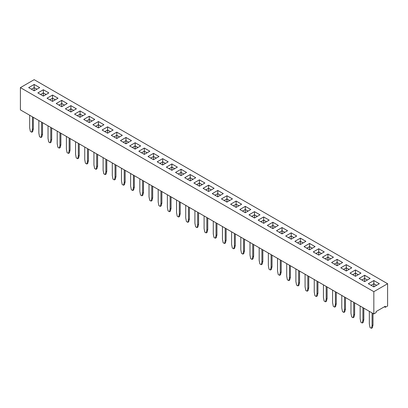 <?xml version="1.0" encoding="UTF-8"?>
<svg xmlns="http://www.w3.org/2000/svg" width="408" height="408" viewBox="0 0 408 408"><rect width="100%" height="100%" fill="white"/><g stroke="black" fill="none" stroke-linecap="round" stroke-linejoin="round"><path stroke-width="0.61" d="M373.83 291.674L373.83 313.936L20.4 109.885L20.4 87.623L373.83 291.674L387.6 283.723L34.17 79.672L20.4 87.623M373.83 313.936L376.125 312.61L376.125 311.549L385.305 306.25L385.305 307.311L387.6 305.985L387.6 283.723M349.962 273.125L355.47 276.308L360.978 273.125L355.47 269.943L349.962 273.125L355.47 269.958L355.47 273.115L352.706 274.712L355.47 273.125L355.47 276.308M346.29 264.644L340.782 267.827L346.29 271.004L351.798 267.827L346.29 264.644L340.792 267.832M337.11 259.345L331.602 262.528L337.11 265.705L342.618 262.528L337.11 259.345L331.612 262.533M327.93 260.406L333.438 257.224L327.93 254.046L322.422 257.224L327.93 260.406L327.93 257.224L325.166 258.81M296.718 236.023L291.21 232.846L285.702 236.023L291.21 239.205L296.718 236.023L291.21 232.856L285.712 236.028M305.888 241.332L300.39 238.155L294.882 241.327L300.39 244.504L305.898 241.327L300.39 238.144L294.892 241.332M313.242 251.925L318.75 255.107L324.258 251.925L318.75 248.747L313.242 251.925M309.57 249.803L315.078 246.626L309.57 243.443L304.062 246.626L309.57 249.803L309.57 246.626L306.816 248.217L309.57 246.616L309.57 243.454L304.072 246.631M278.358 225.425L272.85 222.243L267.342 225.425L272.85 228.608L278.358 225.425L272.85 222.258L267.352 225.43M287.538 230.724L282.03 227.547L276.522 230.724L282.03 233.906L287.538 230.724L282.03 227.557L276.532 230.729M226.95 195.743L221.442 198.925L226.95 202.103L232.458 198.925L226.95 195.743L221.452 198.931M230.622 204.224L236.13 207.407L241.638 204.224L236.13 201.047L230.622 204.224L236.13 201.057L236.13 204.214L233.366 205.811L236.13 204.224L236.13 207.407M250.808 209.528L245.31 206.356L239.802 209.523L245.31 212.706L250.818 209.523L245.31 206.346L239.812 209.528M263.67 223.304L269.178 220.126L263.67 216.944L258.162 220.126L263.67 223.304L263.67 220.126L260.906 221.707M259.998 214.827L254.49 211.645L248.982 214.827L254.49 218.005L259.998 214.827L254.49 211.655L248.992 214.832M212.262 193.627L217.77 196.804L223.278 193.627L217.77 190.444L212.262 193.627L217.77 190.454L217.77 193.616L215.006 195.208L217.77 193.627L217.77 196.804M65.382 108.824L70.89 112.006L76.398 108.824L70.89 105.647L65.382 108.824L70.89 105.657L70.89 108.814L68.126 110.41L70.89 108.824L70.89 112.006M80.07 117.305L85.578 114.123L80.07 110.945L74.562 114.123L80.07 117.305L80.07 114.123L77.306 115.709L80.07 114.123L80.07 110.956L74.572 114.128M98.43 121.543L92.922 124.726L98.43 127.903L103.938 124.726L98.43 121.543L92.932 124.731M89.25 122.604L94.758 119.427L89.25 116.244L83.742 119.427L89.25 122.604L89.25 119.427L86.486 121.008M140.648 145.931L135.15 142.754L129.642 145.926L135.15 149.104L140.658 145.926L135.15 142.744L129.652 145.931M125.97 143.805L131.478 140.622L125.97 137.445L120.462 140.622L125.97 143.805L125.97 140.622L123.216 142.214L125.97 140.612L125.97 137.455L120.472 140.632M122.298 135.323L116.79 132.146L111.282 135.323L116.79 138.506L122.298 135.323L116.79 132.156L111.292 135.329M107.61 126.842L102.102 130.024L107.61 133.207L113.118 130.024L107.61 126.842L102.112 130.03M177.378 167.127L171.87 163.945L166.362 167.127L171.87 170.304L177.378 167.127L171.87 163.955L166.372 167.132M162.69 158.646L157.182 161.823L162.69 165.005L168.198 161.823L162.69 158.646L157.192 161.828M159.008 156.529L153.51 153.357L148.002 156.524L153.51 159.706L159.018 156.524L153.51 153.347L148.012 156.529M138.822 151.225L144.33 154.403L149.838 151.225L144.33 148.043L138.822 151.225M195.738 177.725L190.23 174.542L184.722 177.725L190.23 180.907L195.738 177.725L190.23 174.558L184.732 177.73M186.548 172.431L181.05 169.254L175.542 172.426L181.05 175.603L186.558 172.426L181.05 169.244L175.552 172.431M208.59 191.505L214.098 188.323L208.59 185.145L203.082 188.323L208.59 191.505L208.59 188.323L205.826 189.909M204.918 183.024L199.41 179.846L193.902 183.024L199.41 186.206L204.918 183.024M28.662 87.623L34.17 90.806L39.678 87.623L34.17 84.446L28.662 87.623L34.17 84.456L34.17 87.613L31.406 89.209M48.858 92.922L43.35 89.745L37.842 92.922L43.35 96.104L48.858 92.922L43.35 89.755L37.852 92.932M61.71 106.702L67.218 103.525L61.71 100.343L56.202 103.525L61.71 106.702L61.71 103.525L58.956 105.116L61.71 103.515L61.71 100.353L56.212 103.53M52.53 95.044L47.022 98.226L52.53 101.403L58.038 98.226L52.53 95.044L47.032 98.231M359.142 278.424L364.65 281.607L370.158 278.424L364.65 275.247L359.142 278.424L364.65 275.257L364.65 278.414L361.886 280.01L364.65 278.424L364.65 281.607M379.328 283.728L373.83 280.556L368.322 283.723L373.83 286.906L379.338 283.723L373.83 280.546L368.332 283.728M385.305 307.311L384.387 306.78M355.47 269.943L360.968 273.13M351.788 267.832L346.29 264.654L346.29 267.816L343.526 269.408L346.29 267.827L346.29 271.004M342.608 262.533L337.11 259.355L337.11 262.512L334.346 264.109L337.11 262.528L337.11 265.705M333.428 257.229L327.93 254.056L322.432 257.229M291.21 232.846L291.21 236.013L288.446 237.609L291.21 236.023L291.21 239.205M324.248 251.93L318.75 248.758L313.252 251.93M315.068 246.631L309.57 243.454M272.85 222.243L272.85 225.415L270.086 227.011M282.03 227.547L282.03 230.714L279.266 232.31L282.03 230.724L282.03 233.906M232.448 198.931L226.95 195.753L226.95 198.915L224.186 200.512L226.95 198.925L226.95 202.103M236.13 201.047L241.628 204.23M269.168 220.131L263.67 216.954L258.172 220.131M217.77 190.444L223.268 193.632M76.388 108.829L70.89 105.657M85.568 114.128L80.07 110.956M103.928 124.731L98.43 121.553L98.43 124.715L95.666 126.312M94.748 119.432L89.25 116.254L83.752 119.432M131.468 140.632L125.97 137.455M116.79 132.146L116.79 135.313L114.026 136.91L116.79 135.323L116.79 138.506M113.108 130.03L107.61 126.857L107.61 130.014L104.846 131.611L107.61 130.024L107.61 133.207M171.87 163.945L171.87 167.112L169.106 168.708L171.87 167.127L171.87 170.304M168.188 161.828L162.69 158.656L162.69 161.813L159.926 163.409L162.69 161.823L162.69 165.005M149.828 151.23L144.33 148.053L138.832 151.23M214.088 188.328L208.59 185.156L203.092 188.328M204.908 183.029L199.41 179.857L193.912 183.029M39.668 87.628L34.17 84.456M43.35 89.745L43.35 92.912L40.586 94.508L43.35 92.922L43.35 96.104M67.208 103.53L61.71 100.353M58.028 98.231L52.53 95.054L52.53 98.216L49.766 99.807L52.53 98.226L52.53 101.403M370.148 278.429L364.65 275.257M290.384 265.761L290.384 277.312L289.466 277.843L289.466 265.231M289.466 277.843L288.777 280.627L287.4 279.832L286.712 276.252L286.712 263.639M299.564 271.06L299.564 282.611L298.646 283.142L298.646 270.53M298.646 283.142L297.957 285.926L296.58 285.131L295.892 281.551L295.892 268.938M317.924 281.658L317.924 293.214L317.006 293.745L317.006 281.127M317.006 293.745L316.317 296.524L314.94 295.729L314.252 292.154L314.252 279.536M308.744 276.359L308.744 287.915L307.826 288.441L307.826 275.828M307.826 288.441L307.137 291.225L305.76 290.43L305.072 286.855L305.072 274.237M327.104 286.957L327.104 298.513L326.186 299.044L326.186 286.426M326.186 299.044L325.497 301.823L324.12 301.033L323.432 297.452L323.432 284.84M373.004 313.461L373.004 325.013L372.086 325.543L372.086 312.931M372.086 325.543L371.397 328.328L370.02 327.532L369.332 323.952L369.332 311.34M363.824 308.157L363.824 319.714L362.906 320.244L362.906 307.627M362.906 320.244L362.217 323.024L360.84 322.228L360.152 318.653L360.152 306.041M345.464 297.56L345.464 309.111L344.546 309.641L344.546 297.029M344.546 309.641L343.857 312.426L342.48 311.63L341.792 308.055L341.792 295.438M354.644 302.858L354.644 314.415L353.726 314.945L353.726 302.328M353.726 314.945L353.037 317.725L351.66 316.929L350.972 313.354L350.972 300.737M336.284 292.261L336.284 303.812L335.366 304.343L335.366 291.73M335.366 304.343L334.677 307.127L333.3 306.332L332.612 302.751L332.612 290.139M272.024 255.158L272.024 266.715L271.106 267.245L271.106 254.628M271.106 267.245L270.417 270.025L269.04 269.229L268.352 265.654L268.352 253.036M281.204 260.457L281.204 272.014L280.286 272.544L280.286 259.927M280.286 272.544L279.597 275.324L278.22 274.528L277.532 270.953L277.532 258.341M244.484 239.256L244.484 250.813L243.566 251.343L243.566 238.726M243.566 251.343L242.877 254.123L241.5 253.332L240.812 249.752L240.812 237.14M253.664 244.56L253.664 256.112L252.746 256.642L252.746 244.03M252.746 256.642L252.057 259.427L250.68 258.631L249.992 255.051L249.992 242.439M262.844 249.859L262.844 261.411L261.926 261.941L261.926 249.329M261.926 261.941L261.237 264.726L259.86 263.93L259.172 260.355L259.172 247.738M235.304 233.957L235.304 245.514L234.386 246.044L234.386 233.427M234.386 246.044L233.697 248.824L232.32 248.028L231.632 244.453L231.632 231.841M97.604 154.459L97.604 166.01L96.686 166.541L96.686 153.928M96.686 166.541L95.997 169.325L94.62 168.529L93.932 164.954L93.932 152.337M106.784 159.757L106.784 171.314L105.866 171.845L105.866 159.227M105.866 171.845L105.177 174.624L103.8 173.828L103.112 170.253L103.112 157.636M134.324 175.659L134.324 187.211L133.406 187.741L133.406 175.129M133.406 187.741L132.717 190.526L131.34 189.73L130.652 186.15L130.652 173.538M125.144 170.36L125.144 181.912L124.226 182.442L124.226 169.83M124.226 182.442L123.537 185.227L122.16 184.431L121.472 180.851L121.472 168.239M115.964 165.056L115.964 176.613L115.046 177.143L115.046 164.526M115.046 177.143L114.357 179.923L112.98 179.132L112.292 175.552L112.292 162.94M180.224 202.159L180.224 213.71L179.306 214.241L179.306 201.629M179.306 214.241L178.617 217.025L177.24 216.23L176.552 212.655L176.552 200.037M171.044 196.86L171.044 208.411L170.126 208.942L170.126 196.33M170.126 208.942L169.437 211.726L168.06 210.931L167.372 207.351L167.372 194.738M152.684 186.257L152.684 197.814L151.766 198.344L151.766 185.727M151.766 198.344L151.077 201.124L149.7 200.328L149.012 196.753L149.012 184.141M161.864 191.556L161.864 203.113L160.946 203.643L160.946 191.031M160.946 203.643L160.257 206.428L158.88 205.632L158.192 202.052L158.192 189.44M143.504 180.958L143.504 192.515L142.586 193.04L142.586 180.428M142.586 193.04L141.897 195.825L140.52 195.029L139.832 191.454L139.832 178.837M216.944 223.36L216.944 234.911L216.026 235.441L216.026 222.829M216.026 235.441L215.337 238.226L213.96 237.431L213.272 233.85L213.272 221.238M207.764 218.061L207.764 229.612L206.846 230.143L206.846 217.53M206.846 230.143L206.157 232.927L204.78 232.132L204.092 228.551L204.092 215.939M189.404 207.458L189.404 219.014L188.486 219.545L188.486 206.927M188.486 219.545L187.797 222.324L186.42 221.529L185.732 217.954L185.732 205.336M198.584 212.757L198.584 224.313L197.666 224.844L197.666 212.226M197.666 224.844L196.977 227.623L195.6 226.833L194.912 223.252L194.912 210.64M226.124 228.659L226.124 240.215L225.206 240.74L225.206 228.128M225.206 240.74L224.517 243.525L223.14 242.729L222.452 239.154L222.452 226.537M60.884 133.258L60.884 144.815L59.966 145.34L59.966 132.727M59.966 145.34L59.277 148.124L57.9 147.329L57.212 143.754L57.212 131.136M70.064 138.557L70.064 150.113L69.146 150.644L69.146 138.026M69.146 150.644L68.457 153.423L67.08 152.628L66.392 149.053L66.392 136.44M88.424 149.16L88.424 160.711L87.506 161.242L87.506 148.629M87.506 161.242L86.817 164.026L85.44 163.231L84.752 159.65L84.752 147.038M79.244 143.856L79.244 155.412L78.326 155.943L78.326 143.33M78.326 155.943L77.637 158.727L76.26 157.932L75.572 154.351L75.572 141.739M33.344 117.356L33.344 128.913L32.426 129.443L32.426 116.826M32.426 129.443L31.737 132.223L30.36 131.432L29.672 127.852L29.672 115.24M42.524 122.66L42.524 134.212L41.606 134.742L41.606 122.13M41.606 134.742L40.917 137.527L39.54 136.731L38.852 133.151L38.852 120.538M51.704 127.959L51.704 139.511L50.786 140.041L50.786 127.429M50.786 140.041L50.097 142.826L48.72 142.03L48.032 138.45L48.032 125.837M355.47 273.125L358.224 274.717L355.47 273.115M349.054 269.408L346.29 267.816L349.044 269.418M339.874 264.109L337.11 262.512L339.864 264.114M327.93 254.056L327.93 257.213L325.176 258.815M330.694 258.81L327.93 257.213L330.684 258.815M291.21 236.023L293.964 237.614L291.21 236.013M300.39 238.155L300.39 241.317L297.626 242.908L300.39 241.327L300.39 244.504M300.39 241.327L303.144 242.913L300.39 241.317M318.75 248.758L318.75 251.915L315.986 253.511L318.75 251.925L318.75 255.107M321.514 253.511L318.75 251.915L321.504 253.516M309.57 246.626L312.324 248.217L309.57 246.616M275.614 227.011L272.85 225.415L270.096 227.016M284.794 232.31L282.03 230.714L284.784 232.315M229.714 200.512L226.95 198.915L229.704 200.517M236.13 204.224L238.884 205.816L236.13 204.214M245.31 206.356L245.31 209.513L242.546 211.109L245.31 209.523L245.31 212.706M245.31 209.523L248.064 211.114L245.31 209.513M263.67 216.954L263.67 220.116L260.916 221.717M266.434 221.707L263.67 220.116L266.424 221.717M254.49 211.655L254.49 214.812L251.726 216.408L254.49 214.827L254.49 218.005M254.49 214.827L257.244 216.413L254.49 214.812M220.534 195.208L217.77 193.616L220.524 195.213M70.89 108.824L73.644 110.415L70.89 108.814M82.834 115.709L80.07 114.112L82.824 115.714M101.194 126.312L98.43 124.715L95.676 126.317M89.25 116.254L89.25 119.416L86.496 121.013M92.014 121.008L89.25 119.416L92.004 121.013M135.15 142.754L135.15 145.916L132.386 147.507L135.15 145.926L135.15 149.104M135.15 145.926L137.904 147.512L135.15 145.916M125.97 140.622L128.724 142.214L125.97 140.612M116.79 135.323L119.544 136.915L116.79 135.313M110.374 131.611L107.61 130.014L110.364 131.616M171.87 167.127L174.624 168.713L171.87 167.112M165.454 163.409L162.69 161.813L165.444 163.414M153.51 153.357L153.51 156.514L150.746 158.11M156.274 158.11L153.51 156.514L150.756 158.115M144.33 148.053L144.33 151.215L141.566 152.811L144.33 151.225L144.33 154.403M147.094 152.811L144.33 151.215L147.084 152.816M190.23 174.558L190.23 177.715L187.466 179.311L190.23 177.725L190.23 180.907M190.23 177.725L192.984 179.316L190.23 177.715M181.05 169.254L181.05 172.416L178.286 174.012L181.05 172.426L181.05 175.603M181.05 172.426L183.804 174.017L181.05 172.416M208.59 185.156L208.59 188.312L205.836 189.914M211.354 189.909L208.59 188.312L211.344 189.914M199.41 179.857L199.41 183.014L196.646 184.61L199.41 183.024L199.41 186.206M202.174 184.61L199.41 183.014L202.164 184.615M36.934 89.209L34.17 87.613L31.416 89.214M46.114 94.508L43.35 92.912L46.104 94.513M61.71 103.525L64.464 105.116L61.71 103.515M55.294 99.807L52.53 98.216L55.284 99.812M364.65 278.424L367.404 280.015L364.65 278.414M373.83 280.556L373.83 283.713L371.066 285.309L373.83 283.723L373.83 286.906M376.594 285.309L373.83 283.713L376.584 285.314M290.384 277.312L289.695 280.097L288.777 280.627M299.564 282.611L298.875 285.396L297.957 285.926M317.924 293.214L317.235 295.994L316.317 296.524M308.744 287.915L308.055 290.695L307.137 291.225M327.104 298.513L326.415 301.298L325.497 301.823M373.004 325.013L372.315 327.797L371.397 328.328M363.824 319.714L363.135 322.493L362.217 323.024M345.464 309.111L344.775 311.896L343.857 312.426M354.644 314.415L353.955 317.195L353.037 317.725M336.284 303.812L335.595 306.597L334.677 307.127M272.024 266.715L271.335 269.494L270.417 270.025M281.204 272.014L280.515 274.793L279.597 275.324M244.484 250.813L243.795 253.597L242.877 254.123M253.664 256.112L252.975 258.896L252.057 259.427M262.844 261.411L262.155 264.195L261.237 264.726M235.304 245.514L234.615 248.294L233.697 248.824M97.604 166.01L96.915 168.795L95.997 169.325M106.784 171.314L106.095 174.094L105.177 174.624M134.324 187.211L133.635 189.995L132.717 190.526M125.144 181.912L124.455 184.696L123.537 185.227M115.964 176.613L115.275 179.393L114.357 179.923M180.224 213.71L179.535 216.495L178.617 217.025M171.044 208.411L170.355 211.196L169.437 211.726M152.684 197.814L151.995 200.593L151.077 201.124M161.864 203.113L161.175 205.897L160.257 206.428M143.504 192.515L142.815 195.294L141.897 195.825M216.944 234.911L216.255 237.696L215.337 238.226M207.764 229.612L207.075 232.397L206.157 232.927M189.404 219.014L188.715 221.794L187.797 222.324M198.584 224.313L197.895 227.093L196.977 227.623M226.124 240.215L225.435 242.995L224.517 243.525M60.884 144.815L60.195 147.594L59.277 148.124M70.064 150.113L69.375 152.893L68.457 153.423M88.424 160.711L87.735 163.496L86.817 164.026M79.244 155.412L78.555 158.197L77.637 158.727M33.344 128.913L32.655 131.692L31.737 132.223M42.524 134.212L41.835 136.996L40.917 137.527M51.704 139.511L51.015 142.295L50.097 142.826M275.604 227.016L272.85 225.425L272.85 228.608M101.184 126.317L98.43 124.726L98.43 127.903M156.264 158.115L153.51 156.524L153.51 159.706M36.924 89.214L34.17 87.623L34.17 90.806"/></g></svg>
